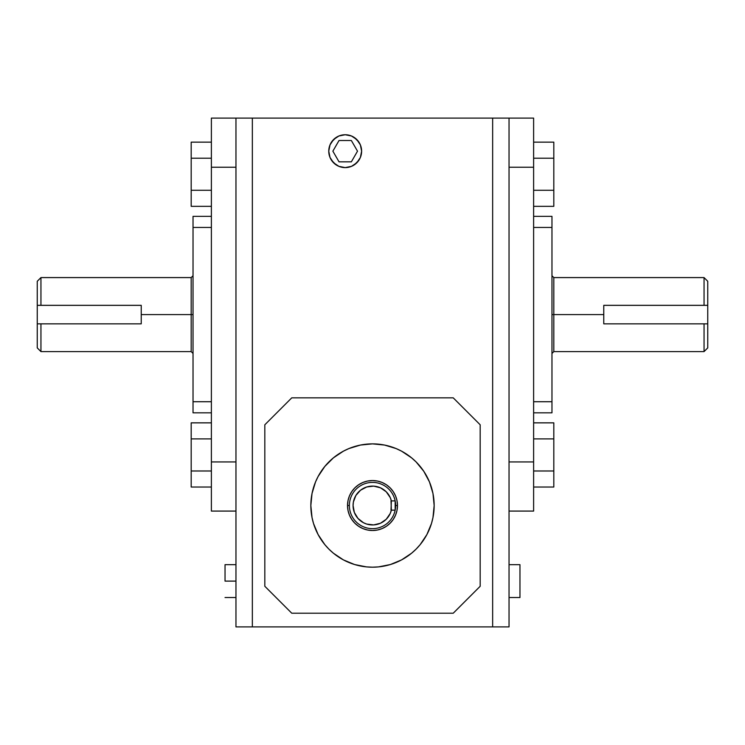 <?xml version="1.0" encoding="UTF-8"?>
<svg xmlns="http://www.w3.org/2000/svg" width="745" height="745" viewBox="0 0 745 745"><rect width="100%" height="100%" fill="white"/><g stroke="black" fill="none" stroke-linecap="round" stroke-linejoin="round"><path stroke-width="1.12" d="M225.037 581.109L225.037 564.673L225.037 581.109L235.96 581.109L225.037 581.109M509.04 597.537L519.963 597.537L519.963 564.673L509.04 564.673L519.963 564.673L519.963 597.537L509.04 597.537M361.623 151.17A16.427 16.427 0 0 1 345.196 167.606A16.427 16.427 0 0 1 328.759 151.17L330.016 157.465L333.574 162.792L338.901 166.349L345.196 167.606L351.482 166.349L356.808 162.792L360.366 157.465L361.623 151.17L360.366 144.884L356.808 139.557L351.482 135.99L345.196 134.743L338.901 135.99L333.574 139.557L330.016 144.884L328.759 151.17A16.427 16.427 0 0 1 345.196 134.743A16.427 16.427 0 0 1 361.623 151.17M193.03 314.586L191.186 314.586L191.186 351.593L191.186 314.586L141.233 314.586L141.233 323.842L40.947 323.842L40.947 351.593L40.947 323.842L37.25 323.842L37.25 347.896L40.947 351.593L37.25 347.896L37.25 281.284L40.947 277.587L37.25 281.284L37.25 305.338L141.233 305.338L141.233 314.586L141.233 305.338L40.947 305.338L40.947 277.587L40.947 305.338L37.25 305.338L37.25 323.842L141.233 323.842L141.233 314.586L191.186 314.586L191.186 277.587L191.186 314.586L193.03 314.586M553.814 314.586L551.971 314.586L553.814 314.586L553.814 351.593L553.814 314.586L603.767 314.586L553.814 314.586L553.814 277.587L553.814 314.586M426.876 534.593L431.504 523.428L432.975 517.552L434.158 505.529A61.658 61.658 0 0 1 372.5 567.187A61.658 61.658 0 0 1 310.842 505.529A61.658 61.658 0 0 0 318.134 534.603L324.839 544.642L328.899 549.121L333.387 553.19L343.436 559.905A61.658 61.658 0 0 0 401.574 559.895L411.613 553.19L416.101 549.121L420.161 544.642L426.876 534.593A61.658 61.658 0 0 0 434.158 505.529L432.975 493.497L429.465 481.931L423.765 471.268L416.101 461.928L411.613 457.868L401.564 451.153L396.098 448.565L384.532 445.054L372.5 443.871L360.468 445.054L348.902 448.565L343.436 451.153L333.387 457.868L324.839 466.417L318.124 476.465L315.535 481.931L312.025 493.497L310.842 505.529L312.025 517.552L313.496 523.428L318.124 534.593L315.535 529.118M321.207 539.743A61.658 61.658 0 0 0 338.277 556.813M406.723 556.813A61.658 61.658 0 0 0 423.793 539.743M704.053 323.842L603.767 323.842L603.767 314.586L603.767 323.842L704.053 323.842L704.053 351.593L704.053 323.842L707.75 323.842L707.75 281.284L704.053 277.587L704.053 305.338L707.75 305.338L707.75 281.284L704.053 277.587L704.053 305.338L707.75 305.338L707.75 323.842L704.053 323.842M707.75 347.896L704.053 351.593L707.75 347.896L707.75 323.842L707.75 347.896M395.623 505.529L397.476 505.529L395.623 505.529L395.614 506.432A23.123 23.123 0 0 1 395.176 510.064L395.157 510.148A23.123 23.123 0 0 1 349.377 505.529L347.524 505.529A24.976 24.976 0 0 0 372.5 530.505A24.976 24.976 0 0 0 397.476 505.529A24.976 24.976 0 0 0 372.5 480.553A24.976 24.976 0 0 0 347.524 505.529L349.377 505.529A23.123 23.123 0 0 0 395.157 510.148L391.004 510.148L391.367 500.901L390.222 497.576L386.255 491.802L380.49 487.817L373.683 486.14L366.726 486.979L360.524 490.229L355.877 495.472L353.391 502.028L353.074 505.529L354.341 512.42L357.963 518.418L363.476 522.729L366.726 524.08L373.683 524.918L380.49 523.232L386.255 519.246L390.222 513.482L391.367 510.148L391.004 500.901L395.157 500.901A23.123 23.123 0 0 0 349.377 505.529A23.123 23.123 0 0 1 395.157 500.901L395.176 510.064A23.123 23.123 0 0 0 395.614 506.432L395.157 510.148L391.367 510.148A19.426 19.426 0 0 1 361.474 521.519A19.426 19.426 0 0 1 361.474 489.53A19.426 19.426 0 0 1 391.367 500.901L395.157 500.901L395.623 505.529A23.123 23.123 0 0 0 395.399 502.26A23.123 23.123 0 0 1 395.614 504.626M395.306 501.683A23.123 23.123 0 0 0 395.157 500.901A23.123 23.123 0 0 1 395.306 501.683M603.767 305.338L603.767 314.586L603.767 305.338L704.053 305.338L603.767 305.338M343.436 559.905L354.601 564.533L366.456 566.889L372.5 567.187L378.544 566.889L390.399 564.533L401.564 559.905L396.098 562.494M397.476 505.529L397.001 510.4L395.576 515.084L393.267 519.405L390.166 523.186L386.376 526.296L382.055 528.605L377.37 530.021L372.5 530.505L367.63 530.021L362.945 528.605L358.624 526.296L354.834 523.186L351.733 519.405L349.424 515.084L347.999 510.4L347.524 505.529L347.999 500.659L349.424 495.965L351.733 491.653L354.834 487.863L358.624 484.762L362.945 482.453L367.63 481.028L372.5 480.553L377.37 481.028L382.055 482.453L386.376 484.762L390.166 487.863L393.267 491.653L395.576 495.965L397.001 500.659L397.476 505.529M318.134 476.446A61.658 61.658 0 0 0 310.842 505.529A61.658 61.658 0 0 1 372.5 443.871A61.658 61.658 0 0 1 434.158 505.529A61.658 61.658 0 0 0 426.866 476.446M423.793 471.306A61.658 61.658 0 0 0 406.723 454.236M401.574 451.153A61.658 61.658 0 0 0 343.426 451.153L348.902 448.565M338.277 454.236A61.658 61.658 0 0 0 321.207 471.306M453.239 397.849L291.761 397.849L264.82 424.79L264.82 586.268L291.761 613.21L453.239 613.21L480.18 586.268L480.18 424.79L453.239 397.849L480.18 424.79L480.18 586.268L453.239 613.21L291.761 613.21L264.82 586.268L264.82 424.79L291.761 397.849L453.239 397.849M426.876 476.465L429.465 481.931M553.814 142.146L553.814 206.328L533.616 206.328L553.814 206.328L553.814 190.282L533.616 190.282L553.814 190.282L553.814 158.191L533.616 158.191L553.814 158.191L553.814 142.146L533.616 142.146L553.814 142.146M553.814 422.853L553.814 487.034L533.616 487.034L553.814 487.034L553.814 470.989L533.616 470.989L553.814 470.989L553.814 438.898L533.616 438.898L553.814 438.898L553.814 422.853L533.616 422.853L553.814 422.853M551.971 216.348L551.971 412.832L533.616 412.832L551.971 412.832L551.971 401.732L533.616 401.732L551.971 401.732L551.971 227.449L533.616 227.449L551.971 227.449L551.971 216.348L533.616 216.348L551.971 216.348M191.186 142.146L191.186 206.328L211.384 206.328L191.186 206.328L191.186 190.282L211.384 190.282L191.186 190.282L191.186 158.191L211.384 158.191L191.186 158.191L191.186 142.146L211.384 142.146L191.186 142.146M191.186 438.898L191.186 487.034L211.384 487.034L191.186 487.034L191.186 470.989L211.384 470.989L191.186 470.989L191.186 438.898L211.384 438.898L191.186 438.898L191.186 422.853L191.186 438.898M193.03 216.348L193.03 412.832L211.384 412.832L193.03 412.832L193.03 401.732L211.384 401.732L193.03 401.732L193.03 227.449L211.384 227.449L193.03 227.449L193.03 216.348L211.384 216.348L193.03 216.348M533.616 461.937L533.616 167.243L509.04 167.243L533.616 167.243L533.616 118.101L509.04 118.101L509.04 626.899L492.659 626.899L492.659 118.101L252.341 118.101L252.341 626.899L492.659 626.899L492.659 118.101L509.04 118.101L509.04 626.899L252.341 626.899L252.341 118.101L211.384 118.101L211.384 511.079L235.96 511.079L211.384 511.079L211.384 461.937L235.96 461.937L211.384 461.937L211.384 167.243L235.96 167.243L211.384 167.243L211.384 118.101L235.96 118.101L235.96 626.899L252.341 626.899L235.96 626.899L235.96 118.101L533.616 118.101L533.616 461.937L509.04 461.937L533.616 461.937L533.616 511.079L533.616 461.937M509.04 511.079L533.616 511.079L509.04 511.079M211.384 422.853L191.186 422.853L211.384 422.853M331.534 142.044L336.06 137.518M338.901 135.99L341.983 135.059M348.399 135.059L351.482 135.99M354.322 137.518L358.848 142.044M358.848 160.305L354.322 164.831M351.482 166.349L348.399 167.29M341.983 167.29L338.901 166.349M336.06 164.831L331.534 160.305M339.031 140.507L332.866 151.17L339.031 161.842L351.351 161.842L357.516 151.17L351.351 140.507L339.031 140.507M225.037 597.537L235.96 597.537M193.03 353.447L191.186 351.593L40.947 351.593M551.971 353.447L553.814 351.593L704.053 351.593M551.971 275.734L553.814 277.587L704.053 277.587M40.947 277.587L191.186 277.587L193.03 275.734M225.037 564.673L235.96 564.673"/></g></svg>
